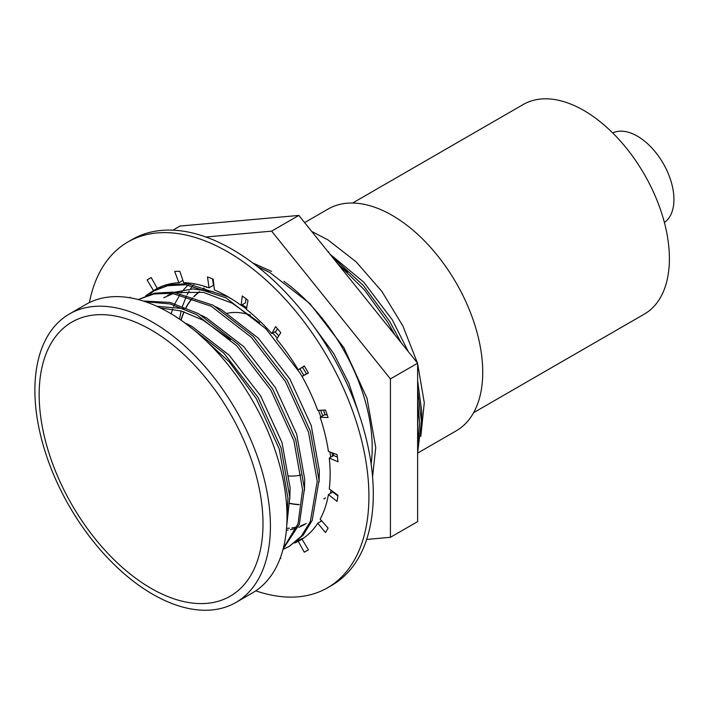 <?xml version="1.0" encoding="UTF-8"?>
<svg xmlns="http://www.w3.org/2000/svg" width="709" height="709" viewBox="0 0 709 709"><rect width="100%" height="100%" fill="white"/><g stroke="black" fill="none" stroke-linecap="round" stroke-linejoin="round"><path stroke-width="1.06" d="M181.141 320.246A120.822 69.757 60 0 1 184.101 311.854M186.112 307.653A120.822 69.757 60 0 1 192.839 297.94M194.036 296.663A120.822 69.757 60 0 1 199.734 291.745M304.613 222.608L328.143 209.022A128.063 73.94 60 0 1 392.174 215.368A128.063 73.94 60 0 1 475.836 328.223A128.063 73.94 60 0 1 456.206 430.842L417.628 453.113M337.165 263.11L364.648 290.114L387.841 322.435L394.842 334.861M417.628 400.727L419.631 422.192L417.628 446.431M331.963 256.631L363.274 285.381L389.675 321.381L401.117 342.66M417.628 390.074L421.456 421.137L417.628 452.838M197.731 333.168L229.45 362.077L256.179 398.449L279.266 449.036L287.96 498.205L286.985 516.294M183.463 321.886L223.911 353.162L258.005 397.394L281.092 447.982L289.795 497.151L286.684 526.246M145.132 301.635L170.275 303.975L196.65 314.707L236.709 345.77L270.803 390.003L293.889 440.59L302.592 489.759L298.055 523.738L283.308 548.27M143.253 301.024L170.027 302.415L198.485 313.653L238.534 344.716L272.637 388.949L295.724 439.536L304.418 488.705L299.366 524.235L283.104 549.05M138.193 299.561L153.871 294.005L171.941 293.251L211.282 306.261L251.341 337.324L285.435 381.557L308.521 432.144L317.224 481.314L310.347 521.487L301.263 536.305L289.095 546.479L283.006 549.404M138.175 299.553L154.739 293.136L173.058 292.126L213.108 305.207L253.166 336.27L287.269 380.503L310.347 431.09L319.05 480.259L312.182 520.433L303.089 535.251L289.095 546.479M145.629 295.866L151.761 291.709L167.537 285.745L185.855 284.743L225.914 297.815L265.972 328.879L300.067 373.111L302.938 378.012M318.43 410.369L320.867 416.927M329.951 452.005L330.695 457.234M330.979 490.167L330.527 493.34M321.248 520.362L320.433 521.7M303.62 538.087L297.018 541.197M151.761 291.709L169.371 284.69L187.681 283.68L227.74 296.761L233.234 299.96M241.29 305.242L246.466 309.009M272.77 333.044L277.29 338.096M299.916 368.822L303.824 375.318M320.628 410.263L322.701 415.864M332.06 452.776L332.521 456.171M332.512 491.284L332.353 492.285M303.957 537.856L297.842 540.515M257.19 266.38L269.801 272.478L309.86 303.541L343.954 347.773L367.04 398.361L375.743 447.53L372.571 476.856M160.252 287.42L161.572 286.418M252.67 262.915L271.627 271.423M152.648 322.24A166.544 96.158 60 0 1 261.453 469.004A166.544 96.158 60 0 1 235.92 602.455A166.544 96.158 60 0 1 152.648 594.213A166.544 96.158 60 0 1 43.852 447.45A166.544 96.158 60 0 1 69.376 313.99A166.544 96.158 60 0 1 152.648 322.24M69.376 313.99L85.949 304.418A166.544 96.158 60 0 1 169.221 312.669A166.544 96.158 60 0 1 278.025 459.432A166.544 96.158 60 0 1 252.493 592.892L235.92 602.455M151.079 329.898A158.275 91.381 60 0 1 262.995 523.738A158.275 91.381 60 0 1 151.079 588.355A158.275 91.381 60 0 1 39.163 394.514A158.275 91.381 60 0 1 151.079 329.898M311.676 231.4L327.877 239.837L356.148 261.86L381.867 291.39L402.907 326.034L417.415 362.937M417.628 363.69L424.283 402.739L420.818 436.478M327.638 251.261A128.063 73.94 60 0 1 328.834 251.943M333.035 491.665A120.822 69.757 60 0 1 332.512 492.197M325.546 497.86A120.822 69.757 60 0 1 323.845 498.897M299.136 504.498A120.822 69.757 60 0 1 289.768 503.31M160.323 307.919L181.344 311.012L203.058 320.158L230.487 339.708M163.761 297.718L173.599 293.42M176.816 292.533L203.456 292.383L232.313 303.266L259.742 322.817M304.524 524.633L298.799 527.381M296.433 528.223L290.389 529.72M288.146 530.066L286.365 530.252M179.501 319.121L181.158 310.95M182.479 306.208L186.511 295.954M187.185 294.589L189.161 291.027M190.42 288.997L192.786 285.63M193.725 284.424L194.248 283.786M338.37 264.608L347.525 272.141M417.628 405.158L418.115 413.923L417.628 427.19M186.494 323.596L192.077 326.494L229.104 355.112L260.637 395.879L282.005 442.513L290.105 487.827L289.813 498.888M156.857 306.279L184.163 308.663M201.126 315.151L206.709 318.049L243.736 346.666L275.269 387.433L296.637 434.059L304.728 479.381L304.445 490.442M215.758 306.705L221.341 309.603L258.368 338.22L289.892 378.987L311.269 425.613L319.36 470.936L319.077 481.996M167.413 295.6L172.039 293.26M174.485 292.259L192.804 288.918L213.427 291.762M230.381 298.259L231.01 298.569M242.123 304.764L246.697 307.733M274.959 331.785L278.752 335.844M302.539 367.306L306.456 373.803M323.49 410.121L325.121 414.809M333.469 453.281L333.655 455.524L337.413 457.119M306.323 523.534L300.439 525.998M296.903 527.017L291.807 527.948M289.511 528.187L286.533 528.338M171.135 313.786L172.712 308.991M173.687 306.465L174.254 305.092M174.884 303.682L180.051 294.43M180.919 293.189L182.142 291.541M183.56 289.777L188.169 284.965M189.427 283.848L190.225 283.183M309.284 320.362L333.779 353.649L348.917 383.401L359.046 414.216M203.022 289.387L203.518 288.2M204.148 286.791L204.387 286.259M329.924 254.106L363.717 282.138L392.299 319.856L408.207 351.487M417.628 380.724L421.766 411.814L421.483 422.865M418.789 439.243L417.628 443.16M172.907 230.168L180.051 226.047L298.844 215.43L417.628 363.212L417.628 521.602L390.42 537.307L366.659 539.434M205.894 237.01L271.627 231.143L390.42 378.916L390.42 537.307M283.928 281.367A142.234 82.12 60 0 1 371.117 464.005M298.844 215.43L271.627 231.143M417.628 363.212L390.42 378.916M294.643 543.023A144.822 83.618 -120 0 0 298.232 541.339L304.276 552.187A157.238 90.779 -120 0 0 306.359 551.044A157.238 90.779 -120 0 0 308.388 549.803L302.025 539.15A144.822 83.618 -120 0 0 317.738 523.251L325.449 532.539A157.238 90.779 -120 0 0 328.09 528.081L320.167 519.139A144.822 83.618 -120 0 0 328.435 494.554L337.059 501.387A157.238 90.779 -120 0 0 337.971 495.272L329.268 488.926A144.822 83.618 -120 0 0 329.268 458.049L337.971 461.754A157.238 90.779 -120 0 0 337.059 454.593L328.435 451.456A144.822 83.618 -120 0 0 320.167 417.326L328.09 417.539A157.238 90.779 -120 0 0 325.449 410.024L317.738 410.405A144.822 83.618 -120 0 0 302.025 376.364L308.388 373.058A157.238 90.779 -120 0 0 304.276 365.933L298.232 369.797A144.822 83.618 -120 0 0 276.607 339.159L280.791 332.672A157.238 90.779 -120 0 0 275.606 326.627L271.831 333.593A144.822 83.618 -120 0 0 246.404 309.372L247.999 300.332A157.238 90.779 -120 0 0 242.256 295.963L241.104 305.349L245.5 302.814L245.988 298.764M241.104 305.349A144.822 83.618 -120 0 0 227.74 296.619A144.822 83.618 -120 0 0 214.375 289.919L213.232 279.204A157.238 90.779 -120 0 0 207.48 276.935L209.075 287.827A144.822 83.618 -120 0 0 183.658 282.687L179.873 271.361A157.238 90.779 -120 0 0 174.689 271.414L178.881 282.74A144.822 83.618 -120 0 0 157.247 288.395L151.203 277.556L147.091 279.931L153.454 290.584A144.822 83.618 -120 0 0 151.859 291.647M255.789 590.827A199.654 115.266 -120 0 0 327.567 587.77A199.654 115.266 -120 0 0 358.169 427.793A199.654 115.266 -120 0 0 227.74 251.855A199.654 115.266 -120 0 0 127.912 241.964A199.654 115.266 -120 0 0 89.378 302.592M327.567 587.77L331.954 585.235A199.654 115.266 -120 0 0 362.556 425.258A199.654 115.266 -120 0 0 232.127 249.32A199.654 115.266 -120 0 0 132.308 239.429L127.912 241.964M151.203 277.556A157.238 90.779 -120 0 0 149.12 278.699A157.238 90.779 -120 0 0 147.091 279.931M130.607 297.895L130.031 297.195A157.238 90.779 -120 0 0 129.685 297.736M280.152 558.355A157.238 90.779 -120 0 0 280.791 558.329L280.48 557.478M304.276 552.187L308.388 549.812M151.185 292.135A144.822 83.618 -120 0 0 147.33 295.219M320.167 417.326L324.562 414.792L327.186 414.862M302.025 376.364L308.282 372.854M304.391 366.128L298.232 369.797M277.467 328.754L276.218 331.059L271.831 333.593M212.532 278.912L213.471 285.293L209.075 287.827M157.558 288.235A144.822 83.618 -120 0 0 155.732 289.485M155.103 289.937A144.822 83.618 -120 0 0 149.918 294.368M296.841 541.348A144.822 83.618 -120 0 0 302.318 538.964M328.435 494.554L332.822 492.019L337.883 496.025M329.268 458.049L333.655 455.524M317.738 523.251L321.753 520.929M298.232 541.339L302.025 539.15M153.454 290.584L157.247 288.395M178.881 282.74L182.895 280.418M250.357 315.106A89.626 51.748 -120 0 0 226.393 313.502M473.621 412.665L644.339 314.105A121.035 69.881 -120 0 0 662.915 217.22A121.035 69.881 -120 0 0 523.304 104.471L352.595 203.031M289.759 503.487A121.035 69.881 -120 0 0 299.101 504.684M204.538 288.51L202.925 289.44A121.035 69.881 -120 0 0 202.747 289.547M199.433 291.7A121.035 69.881 -120 0 0 193.823 296.584M192.635 297.869A121.035 69.881 -120 0 0 185.944 307.582M183.923 311.8A121.035 69.881 -120 0 0 180.99 320.149M287.827 475.89A89.626 51.748 -120 0 0 300.776 474.95M612.7 132.938L613.285 132.68A51.722 29.867 60 0 1 637.364 136.146A51.722 29.867 60 0 1 670.67 180.148A51.722 29.867 60 0 1 664.9 222.068L664.386 222.449M213.657 283.245L213.205 283.503M206.993 287.092L206.363 287.455"/></g></svg>
